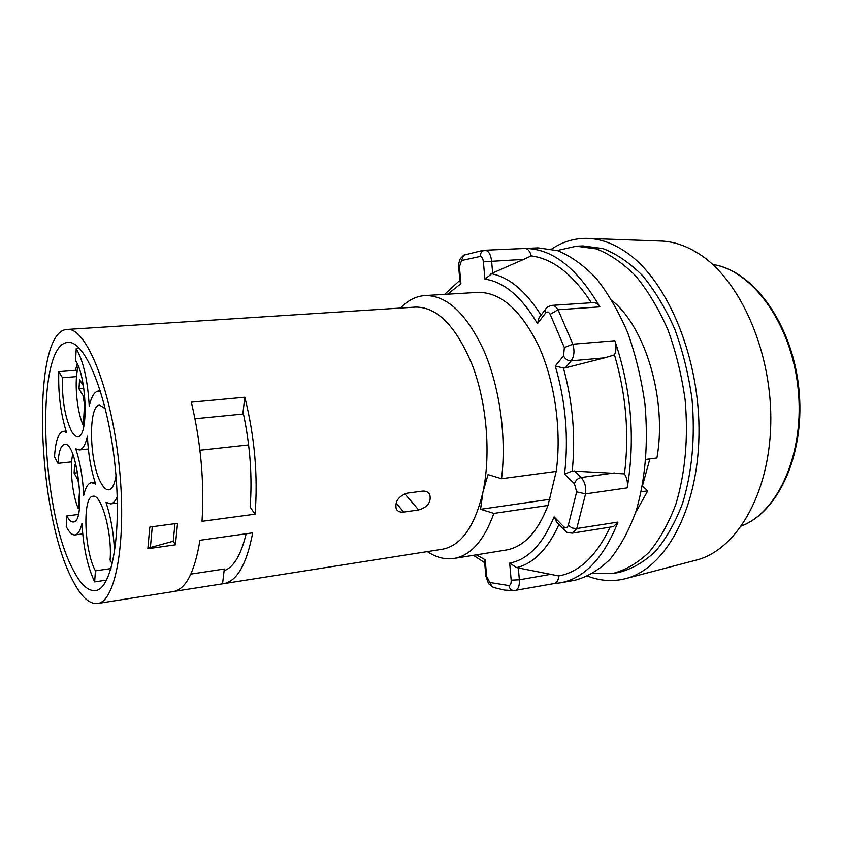 <?xml version="1.0" encoding="UTF-8"?>
<svg xmlns="http://www.w3.org/2000/svg" width="842" height="842" viewBox="0 0 842 842"><rect width="100%" height="100%" fill="white"/><g stroke="black" fill="none" stroke-linecap="round" stroke-linejoin="round"><path stroke-width="1.26" d="M550.11 499.274L480.572 509.294L493.886 513.388L548.016 505.453C537.649 532.102 523.703 546.963 506.179 550.026L454.027 558.446C445.26 559.751 436.566 557.593 427.915 551.952L427.368 551.594M97.483 603.514C116.091 601.977 127.268 538.027 118.806 462.447C110.555 386.836 85.684 326.875 67.192 329.433C30.733 330.359 36.438 511.852 72.128 579.201C80.569 596.199 89.02 604.303 97.483 603.514L173.547 591.547C185.861 589.232 194.67 572.139 199.954 540.269L252.674 532.839C246.674 564.245 237.034 581.18 223.772 583.643L442.366 549.237C461.111 545.7 474.625 526.703 482.908 492.265L488.044 474.614L501.548 478.698C506.652 437.44 499.738 387.352 484.024 350.956C466.605 313.677 446.923 295.205 424.968 295.553L477.709 292.385C500.611 291.974 520.987 309.982 538.859 346.409C554.962 381.963 561.803 430.946 556.215 471.394L548.016 505.453M641.225 491.791L647.772 490.833L635.636 512.504M649.866 458.901L642.425 485.96L647.772 490.833M493.886 513.388C484.097 540.49 470.815 555.51 454.027 558.446M424.968 295.553C416.137 296.195 408.117 300.205 400.908 307.593L400.455 308.056M501.548 478.698L556.215 471.394M645.919 459.427L656.907 457.964C667.211 400.529 645.74 327.538 612.229 300.731M480.572 509.294L482.908 492.265C491.012 454.722 486.95 404.044 472.646 365.954C456.448 326.591 437.44 306.972 415.601 307.088L67.192 329.433M557.193 250.537L576.349 246.201L596.336 248.906C609.903 254.2 623.048 263.251 635.763 276.039C647.93 290.879 658.612 308.698 667.811 329.506C675.884 351.64 681.652 375.09 685.135 399.855C688.44 438.008 685.325 472.846 675.81 504.358C668.548 523.577 659.57 539.596 648.908 552.426C637.531 563.172 625.406 570.213 612.523 573.549L592.884 573.497M576.349 246.201L582.938 245.917L602.998 248.6C616.618 253.884 629.805 262.893 642.562 275.65C654.76 290.448 665.475 308.214 674.695 328.959C682.767 351.019 688.546 374.395 692.019 399.087C695.313 437.145 692.166 471.878 682.588 503.316C675.284 522.482 666.275 538.48 655.55 551.289C644.13 562.014 631.953 569.055 619.017 572.392L612.523 573.549M551.647 249.064C562.498 241.801 574.233 238.233 586.853 238.36C600.22 238.612 613.618 243.433 627.027 252.832C668.222 281.407 700.418 359.313 698.965 435.356C697.713 511.494 664.222 569.918 624.49 578.907C612.208 581.79 599.978 580.875 587.8 576.16M588.779 238.433L659.918 241.001C673.389 241.265 686.819 245.811 700.186 254.631C741.265 281.47 772.693 353.977 770.735 424.926C768.978 495.959 735.245 551.184 695.218 560.383L626.353 578.422M223.772 583.643L174.662 591.326M149.781 527.06L147.855 548.71L175.42 544.816L177.557 523.335L149.781 527.06M403.707 512.073L418.674 509.957C427.736 507.189 431.43 502.032 429.767 494.496C428.231 491.917 425.736 490.791 422.274 491.139L407.223 493.159C398.498 496.191 394.835 501.422 396.214 508.842C397.592 511.42 400.087 512.494 403.707 512.073L396.066 503.011M191.323 402.16L244.822 397.224C254.652 436.788 258.073 475.772 255.073 514.178L202.017 521.314C204.438 482.245 200.87 442.524 191.323 402.16M116.007 476.046C114.491 484.666 112.081 489.244 108.776 489.802C106.355 490.012 103.892 487.96 101.408 483.634C89.305 464.205 87.81 404.707 99.703 405.16L105.334 408.802M77.211 363.712L75.454 370.343M72.728 569.045C80.316 584.127 87.873 591.316 95.409 590.621C112.354 589.232 122.385 531.144 114.744 462.889C107.292 394.624 84.821 340.126 67.991 342.473C35.038 343.01 40.216 508.452 72.728 569.045M244.822 397.224L242.812 414.064L243.717 415.264C250.242 446.934 252.368 477.551 250.127 507.105L255.073 514.178M199.943 450.238L248.611 444.913M242.812 414.064L195.007 418.758M222.551 583.79L224.309 569.003L225.151 570.318C234.223 566.371 241.222 554.183 246.148 533.765M111.049 568.561L95.42 570.844C84.211 550.889 82.253 496.117 92.978 496.275C101.419 493.612 112.46 533.933 110.07 560.014L112.249 564.056M106.639 580.096L94.662 581.896L95.42 570.844M78.295 514.462L66.844 515.914L66.244 526.639C69.244 532.418 72.17 535.165 75.033 534.912C78.001 534.438 80.316 530.597 81.969 523.398C83.295 547.237 87.526 566.74 94.662 581.896M71.644 461.869L57.993 463.353C58.719 451.565 60.908 445.229 64.56 444.344C77.264 440.713 86.547 522.587 73.349 521.977C71.244 522.166 69.076 520.145 66.844 515.914M77.401 370.196L58.814 371.648C58.087 393.509 60.645 413.759 66.486 432.399L63.308 431.378C58.393 432.588 55.477 441.092 54.53 456.911L57.993 463.353M76.517 376.595L62.424 377.721L58.814 371.648M79.411 348.241L76.243 348.462L75.559 360.618C87.052 377.174 88.631 437.903 77.748 436.588C75.727 436.735 73.675 434.988 71.591 431.367C65.013 417.621 61.95 399.74 62.424 377.721M100.482 391.256L98.461 391.004C94.367 391.604 91.294 396.687 89.241 406.254C87.768 380.563 83.432 361.292 76.243 348.462M114.565 552.278C113.775 533.839 110.902 517.167 105.945 502.285L110.565 503.884C113.123 503.548 115.343 501.169 117.206 496.769M95.662 484.076L91.536 482.655C88.084 483.224 85.474 487.465 83.705 495.37C82.853 477.919 80.19 462.384 75.738 448.797L79.285 449.944C82.769 449.46 85.463 444.881 87.389 436.209C88.221 453.996 90.978 469.952 95.662 484.076M224.309 569.003L190.86 574.097M175.42 544.816L173.242 541.227L147.929 548.195M173.242 541.227L174.968 523.682M150.36 547.847L152.255 526.724M492.644 273.008L484.908 279.155L483.392 261.809L523.713 259.368L492.644 273.008L491.591 260.904C490.718 254.305 488.539 250.748 485.055 250.232L538.038 247.874L557.551 250.653C570.823 256.063 583.695 265.272 596.168 278.302C608.124 293.405 618.649 311.551 627.732 332.727C635.721 355.25 641.467 379.1 644.972 404.297C648.372 443.092 645.477 478.477 636.299 510.441C629.279 529.913 620.575 546.132 610.208 559.099C599.146 569.929 587.327 576.991 574.77 580.285L560.319 582.864C584.453 578.359 603.682 558.099 617.986 522.082L613.481 526.597L572.381 533.133L576.749 528.576L585.579 493.875L627.206 487.876C635.436 438.65 631.311 389.593 614.849 340.705C616.47 345.809 616.344 350.535 614.471 354.882C626.101 394.435 629.437 434.104 624.469 473.888L572.223 471.025L564.54 474.12L574.444 483.708C575.591 480.35 577.812 478.277 581.106 477.509L574.139 470.846M563.54 355.892C565.256 359.155 567.803 360.797 571.171 360.839L604.672 357.829L565.35 367.849L563.435 368.049L555.278 365.986L563.54 355.892L564.361 347.578L572.844 344.199L558.067 309.74L599.851 306.867C577.233 268.051 552.31 248.59 525.092 248.474C527.902 248.695 529.965 251.179 531.27 255.915C552.847 258.662 572.876 274.271 591.368 302.731M554.173 583.569L560.319 582.864M610.061 527.145C596.546 555.836 579.464 572.107 558.783 575.949L516.641 567.613L509.684 563.098L511.178 580.17L519.356 579.791L550.857 574.307M553.952 583.58L554.383 583.527C556.888 582.885 558.351 580.359 558.783 575.949M627.206 487.876C627.964 482.75 627.048 478.088 624.469 473.888M599.851 306.867L597.094 303.583L594.326 302.562L552.205 305.362C548.742 306.035 546.447 307.425 545.342 309.54L546.079 308.561M523.713 259.368L531.27 255.915M604.672 357.829L614.471 354.882M484.645 562.245L485.192 559.772L476.351 554.846M540.122 316.371L538.954 317.897L537.48 323.591L545.437 313.224L545.342 309.54L538.954 317.897M459.921 281.091L460.921 283.733L459.437 266.872L458.701 267.198M557.53 523.145L554.089 516.872C542.795 544.206 527.997 559.614 509.684 563.098M79.685 488.855L78.264 508.579C72.349 495.096 69.528 467.394 72.738 454.27M79.453 488.876L77.959 480.077L74.117 473.088L77.706 472.688M76.864 468.405L74.622 464.363L74.117 473.088M79.38 508.442L78.264 508.579M85.252 404.392L84.547 404.455L83.284 425.442C76.611 411.391 73.938 379.531 78.348 366.354M84.547 404.455L83 395.477L79.001 388.867L83.811 388.457M83.411 385.899L79.537 379.563L79.001 388.867M84.021 425.368L83.284 425.442M485.192 559.772L486.644 576.37L489.802 582.485L508.894 585.569C510.547 585.211 511.315 583.422 511.178 580.17M554.089 516.872L563.74 526.692C565.666 528.355 567.182 527.923 568.266 525.387L576.665 491.886L574.444 483.708M555.278 365.986C565.719 401.96 568.803 437.998 564.54 474.12M564.361 347.578L550.205 314.319C548.668 311.814 547.079 311.456 545.437 313.224M484.908 279.155C503.905 281.796 521.43 296.605 537.48 323.591M483.392 261.809C482.961 258.515 481.877 256.726 480.15 256.452L461.521 260.525L459.437 266.872M447.544 294.195L460.921 283.733M712.69 264.483C752.116 270.261 791.006 323.012 797.974 387.383C805.226 451.722 778.797 511.694 741.591 525.934M404.77 493.78L418.674 509.957M480.15 256.452C480.35 252.8 481.982 250.727 485.055 250.232L525.092 248.474M565.35 367.849L571.171 360.839C574.191 356.44 574.749 350.893 572.844 344.199L614.849 340.705M568.266 525.387L572.097 527.987L576.149 528.639L617.986 522.082M508.894 585.569C509.557 588.695 511.252 590.379 513.978 590.631L515.157 590.516C518.24 589.505 519.64 585.937 519.356 579.791L518.314 567.887M541.038 315.171C525.597 290.869 508.926 277.018 491.033 273.629M572.223 471.025C575.707 436.64 572.771 402.308 563.435 368.049M516.641 567.613C533.67 563.456 547.763 549.1 558.909 524.545M486.644 576.37L485.845 575.917M489.802 582.485L492.212 586.832L493.275 587.232M550.205 314.319L558.067 309.74L555.362 306.404L552.205 305.362M461.521 260.525L463.732 255.168L464.573 254.779M576.665 491.886L585.579 493.875C586.337 487.16 584.843 481.708 581.106 477.509L614.365 472.941M563.74 526.692L564.077 529.828L564.887 530.66M78.822 479.982L77.959 480.077M84.642 395.33L83 395.477M712.658 264.451C752.832 270.24 791.722 322.991 798.721 387.309C805.931 451.596 779.503 511.557 741.56 525.976M82.705 533.891L75.033 534.912M66.055 431.115L63.308 431.378M100.356 390.835L98.461 391.004M117.375 503.042L110.565 503.884M88.326 448.997L79.285 449.944M95.051 482.245L91.536 482.655M427.873 492.36L429.767 494.496M554.383 583.527L513.978 590.631L504.526 590.105L495.243 587.916L492.212 586.832L488.57 583.716L485.866 576.107L484.571 561.477M473.404 555.32L484.687 562.698M483.382 250.274L463.732 255.168L460.216 258.799C458.858 262.399 458.353 265.167 458.69 267.103L459.995 281.965M459.858 280.333L444.565 294.374M556.173 521.756L564.077 529.828C566.708 531.218 563.708 532.428 572.381 533.133"/></g></svg>
